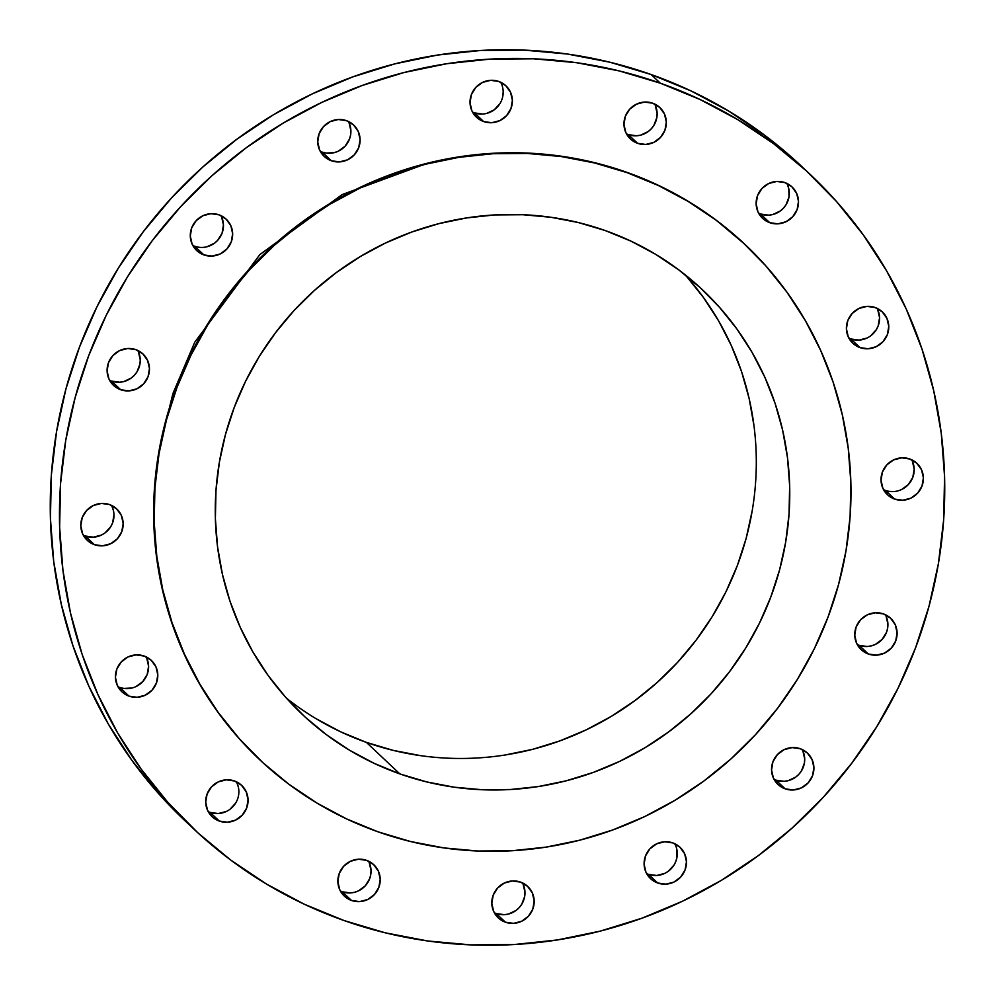 <?xml version="1.0" encoding="UTF-8"?>
<svg xmlns="http://www.w3.org/2000/svg" width="995" height="995" viewBox="0 0 995 995"><rect width="100%" height="100%" fill="white"/><g stroke="black" fill="none" stroke-linecap="round" stroke-linejoin="round"><path stroke-width="1.49" d="M848.922 338.176A21.517 20.895 133.3 0 0 850.812 338.947L860.016 347.616A21.517 20.895 -46.7 0 1 852.827 343.238A21.517 20.895 -46.7 0 1 849.718 316.696A21.517 20.895 -46.7 0 1 875.165 307.53L867.006 306.385L858.946 308.462L852.205 313.437L847.79 320.577L846.409 328.785L848.237 336.795L853.014 343.412L860.016 347.616L868.162 348.772L876.222 346.695L882.975 341.708L887.378 334.569L888.771 326.372L886.931 318.35L882.155 311.733L875.165 307.53A21.517 20.895 -46.7 0 1 882.341 311.908A21.517 20.895 -46.7 0 1 885.45 338.462A21.517 20.895 -46.7 0 1 860.016 347.616L850.812 338.947A21.517 20.895 133.3 0 0 874.294 332.454A21.517 20.895 133.3 0 0 877.055 308.313M883.548 489.639A21.517 20.895 133.3 0 0 885.438 490.411L894.642 499.08A21.517 20.895 -46.7 0 1 887.453 494.702A21.517 20.895 -46.7 0 1 884.344 468.147A21.517 20.895 -46.7 0 1 909.791 458.993L901.632 457.837L893.572 459.914L886.831 464.901L882.416 472.04L881.023 480.237L882.863 488.259L887.639 494.876L894.642 499.08L902.788 500.224L910.848 498.159L917.601 493.172L922.004 486.033L923.397 477.824L921.557 469.814L916.781 463.197L909.791 458.993A21.517 20.895 -46.7 0 1 916.967 463.371A21.517 20.895 -46.7 0 1 920.076 489.913A21.517 20.895 -46.7 0 1 894.642 499.08L885.438 490.411A21.517 20.895 133.3 0 0 908.92 483.918A21.517 20.895 133.3 0 0 911.681 459.777M857.255 644.561A21.517 20.895 133.3 0 0 859.145 645.345L868.349 654.014A21.517 20.895 -46.7 0 1 861.172 649.635A21.517 20.895 -46.7 0 1 858.063 623.081A21.517 20.895 -46.7 0 1 883.498 613.927L875.351 612.771L867.279 614.848L860.538 619.835L856.135 626.974L854.742 635.171L856.571 643.193L861.359 649.81L868.349 654.014L876.495 655.158L884.567 653.081L891.309 648.106L895.711 640.967L897.104 632.758L895.276 624.748L890.5 618.131L883.498 613.927A21.517 20.895 -46.7 0 1 890.687 618.305A21.517 20.895 -46.7 0 1 893.784 644.847A21.517 20.895 -46.7 0 1 868.349 654.014L859.145 645.345A21.517 20.895 133.3 0 0 882.64 638.84A21.517 20.895 133.3 0 0 885.388 614.699M774.06 779.383A21.517 20.895 133.3 0 0 775.951 780.155L785.154 788.824A21.517 20.895 -46.7 0 1 777.966 784.446A21.517 20.895 -46.7 0 1 774.856 757.904A21.517 20.895 -46.7 0 1 800.303 748.737L792.144 747.593L784.085 749.67L777.344 754.645L772.928 761.784L771.548 769.993L773.376 778.003L778.152 784.62L785.154 788.824L793.301 789.98L801.361 787.903L808.114 782.916L812.517 775.777L813.91 767.58L812.069 759.558L807.293 752.941L800.303 748.737A21.517 20.895 -46.7 0 1 807.48 753.115A21.517 20.895 -46.7 0 1 810.589 779.67A21.517 20.895 -46.7 0 1 785.154 788.824L775.951 780.155A21.517 20.895 133.3 0 0 799.433 773.662A21.517 20.895 133.3 0 0 802.194 749.521M646.613 873.56A21.517 20.895 133.3 0 0 648.504 874.331L657.707 883A21.517 20.895 -46.7 0 1 650.519 878.622A21.517 20.895 -46.7 0 1 647.422 852.081A21.517 20.895 -46.7 0 1 672.856 842.914L664.71 841.77L656.638 843.835L649.897 848.822L645.494 855.961L644.101 864.17L645.929 872.18L650.705 878.796L657.707 883L665.854 884.157L673.926 882.08L680.667 877.092L685.07 869.953L686.463 861.745L684.635 853.735L679.846 847.118L672.856 842.914A21.517 20.895 -46.7 0 1 680.033 847.292A21.517 20.895 -46.7 0 1 683.142 873.846A21.517 20.895 -46.7 0 1 657.707 883L648.504 874.331A21.517 20.895 133.3 0 0 671.986 867.839A21.517 20.895 133.3 0 0 674.747 843.698M494.328 912.751A21.517 20.895 133.3 0 0 496.219 913.534L505.423 922.191A21.517 20.895 -46.7 0 1 498.234 917.825A21.517 20.895 -46.7 0 1 495.124 891.271A21.517 20.895 -46.7 0 1 520.572 882.117L512.413 880.961L504.353 883.038L497.612 888.025L493.209 895.164L491.816 903.361L493.644 911.383L498.42 917.999L505.423 922.191L513.569 923.348L521.629 921.27L528.382 916.283L532.785 909.144L534.178 900.948L532.337 892.925L527.561 886.321L520.572 882.117A21.517 20.895 -46.7 0 1 527.748 886.483A21.517 20.895 -46.7 0 1 530.857 913.037A21.517 20.895 -46.7 0 1 505.423 922.191L496.219 913.534A21.517 20.895 133.3 0 0 519.701 907.03A21.517 20.895 133.3 0 0 522.462 882.888M340.377 891.01A21.517 20.895 133.3 0 0 342.28 891.781L351.471 900.45A21.517 20.895 -46.7 0 1 344.295 896.072A21.517 20.895 -46.7 0 1 341.185 869.518A21.517 20.895 -46.7 0 1 366.62 860.364L358.474 859.207L350.414 861.284L343.661 866.272L339.258 873.411L337.865 881.607L339.705 889.629L344.481 896.246L351.471 900.45L359.63 901.594L367.69 899.53L374.431 894.542L378.834 887.403L380.227 879.194L378.398 871.185L373.622 864.568L366.62 860.364A21.517 20.895 -46.7 0 1 373.809 864.742A21.517 20.895 -46.7 0 1 376.918 891.284A21.517 20.895 -46.7 0 1 351.471 900.45L342.28 891.781A21.517 20.895 133.3 0 0 365.762 885.289A21.517 20.895 133.3 0 0 368.511 861.135M208.216 811.621A21.517 20.895 133.3 0 0 210.107 812.405L219.31 821.062A21.517 20.895 -46.7 0 1 212.122 816.684A21.517 20.895 -46.7 0 1 209.012 790.142A21.517 20.895 -46.7 0 1 234.459 780.975L226.3 779.831L218.241 781.908L211.5 786.896L207.097 794.022L205.704 802.231L207.532 810.253L212.308 816.858L219.31 821.062L227.457 822.218L235.517 820.141L242.27 815.154L246.673 808.015L248.066 799.818L246.225 791.796L241.449 785.179L234.459 780.975A21.517 20.895 -46.7 0 1 241.636 785.354A21.517 20.895 -46.7 0 1 244.745 811.908A21.517 20.895 -46.7 0 1 219.31 821.062L210.107 812.405A21.517 20.895 133.3 0 0 233.589 805.9A21.517 20.895 133.3 0 0 236.35 781.759M117.945 686.687A21.517 20.895 133.3 0 0 119.835 687.47L129.039 696.139A21.517 20.895 -46.7 0 1 121.863 691.761A21.517 20.895 -46.7 0 1 118.753 665.207A21.517 20.895 -46.7 0 1 144.188 656.053L136.041 654.897L127.969 656.974L121.228 661.961L116.825 669.1L115.432 677.296L117.261 685.319L122.049 691.935L129.039 696.139L137.186 697.284L145.258 695.207L151.999 690.219L156.402 683.092L157.795 674.884L155.966 666.861L151.19 660.257L144.188 656.053A21.517 20.895 -46.7 0 1 151.377 660.431A21.517 20.895 -46.7 0 1 154.474 686.973A21.517 20.895 -46.7 0 1 129.039 696.139L119.835 687.47A21.517 20.895 133.3 0 0 143.317 680.966A21.517 20.895 133.3 0 0 146.078 656.824M83.319 535.223A21.517 20.895 133.3 0 0 85.209 536.006L94.413 544.675A21.517 20.895 -46.7 0 1 87.237 540.297A21.517 20.895 -46.7 0 1 84.127 513.743A21.517 20.895 -46.7 0 1 109.562 504.589L101.415 503.433L93.343 505.51L86.602 510.497L82.199 517.636L80.806 525.833L82.635 533.855L87.423 540.472L94.413 544.675L102.56 545.82L110.632 543.743L117.373 538.768L121.776 531.628L123.169 523.42L121.34 515.41L116.564 508.793L109.562 504.589A21.517 20.895 -46.7 0 1 116.751 508.967A21.517 20.895 -46.7 0 1 119.848 535.509A21.517 20.895 -46.7 0 1 94.413 544.675L85.209 536.006A21.517 20.895 133.3 0 0 108.704 529.502A21.517 20.895 133.3 0 0 111.452 505.36M109.612 380.301A21.517 20.895 133.3 0 0 111.502 381.073L120.706 389.741A21.517 20.895 -46.7 0 1 113.517 385.363A21.517 20.895 -46.7 0 1 110.408 358.822A21.517 20.895 -46.7 0 1 135.855 349.655L127.696 348.499L119.636 350.576L112.895 355.563L108.48 362.702L107.087 370.911L108.928 378.921L113.704 385.538L120.706 389.741L128.852 390.886L136.912 388.821L143.666 383.834L148.068 376.695L149.461 368.486L147.621 360.476L142.845 353.859L135.855 349.655A21.517 20.895 -46.7 0 1 143.031 354.033A21.517 20.895 -46.7 0 1 146.141 380.575A21.517 20.895 -46.7 0 1 120.706 389.741L111.502 381.073A21.517 20.895 133.3 0 0 134.984 374.58A21.517 20.895 133.3 0 0 137.745 350.439M192.806 245.479A21.517 20.895 133.3 0 0 194.697 246.262L203.9 254.919A21.517 20.895 -46.7 0 1 196.711 250.553A21.517 20.895 -46.7 0 1 193.615 223.999A21.517 20.895 -46.7 0 1 219.049 214.845L210.903 213.689L202.831 215.766L196.09 220.753L191.687 227.892L190.294 236.089L192.122 244.111L196.898 250.728L203.9 254.919L212.047 256.076L220.119 253.999L226.86 249.011L231.263 241.872L232.656 233.676L230.828 225.654L226.039 219.049L219.049 214.845A21.517 20.895 -46.7 0 1 226.226 219.223A21.517 20.895 -46.7 0 1 229.335 245.765A21.517 20.895 -46.7 0 1 203.9 254.919L194.697 246.262A21.517 20.895 133.3 0 0 218.179 239.758A21.517 20.895 133.3 0 0 220.94 215.617M320.253 151.302A21.517 20.895 133.3 0 0 322.144 152.086L331.347 160.755A21.517 20.895 -46.7 0 1 324.159 156.377A21.517 20.895 -46.7 0 1 321.049 129.823A21.517 20.895 -46.7 0 1 346.496 120.669L338.337 119.512L330.278 121.589L323.537 126.576L319.121 133.716L317.741 141.912L319.569 149.934L324.345 156.551L331.347 160.755L339.494 161.899L347.553 159.822L354.307 154.847L358.71 147.708L360.103 139.499L358.262 131.477L353.486 124.873L346.496 120.669A21.517 20.895 -46.7 0 1 353.673 125.047A21.517 20.895 -46.7 0 1 356.782 151.588A21.517 20.895 -46.7 0 1 331.347 160.755L322.144 152.086A21.517 20.895 133.3 0 0 345.626 145.581A21.517 20.895 133.3 0 0 348.387 121.44M472.538 112.112A21.517 20.895 133.3 0 0 474.428 112.883L483.632 121.552A21.517 20.895 -46.7 0 1 476.443 117.174A21.517 20.895 -46.7 0 1 473.346 90.632A21.517 20.895 -46.7 0 1 498.781 81.466L490.622 80.321L482.563 82.398L475.821 87.373L471.419 94.513L470.026 102.721L471.854 110.731L476.63 117.348L483.632 121.552L491.779 122.708L499.838 120.631L506.592 115.644L510.995 108.505L512.388 100.308L510.559 92.286L505.771 85.669L498.781 81.466A21.517 20.895 -46.7 0 1 505.957 85.844A21.517 20.895 -46.7 0 1 509.067 112.398A21.517 20.895 -46.7 0 1 483.632 121.552L474.428 112.883A21.517 20.895 133.3 0 0 497.91 106.39A21.517 20.895 133.3 0 0 500.672 82.249M758.65 213.241A21.517 20.895 133.3 0 0 760.541 214.024L769.744 222.681A21.517 20.895 -46.7 0 1 762.556 218.303A21.517 20.895 -46.7 0 1 759.459 191.761A21.517 20.895 -46.7 0 1 784.893 182.595L776.747 181.451L768.675 183.528L761.934 188.515L757.531 195.642L756.138 203.851L757.966 211.873L762.742 218.477L769.744 222.681L777.891 223.838L785.95 221.761L792.704 216.773L797.107 209.634L798.5 201.438L796.672 193.416L791.883 186.799L784.893 182.595A21.517 20.895 -46.7 0 1 792.07 186.973A21.517 20.895 -46.7 0 1 795.179 213.527A21.517 20.895 -46.7 0 1 769.744 222.681L760.541 214.024A21.517 20.895 133.3 0 0 784.023 207.52A21.517 20.895 133.3 0 0 786.784 183.378M626.489 133.865A21.517 20.895 133.3 0 0 628.38 134.636L637.571 143.305A21.517 20.895 -46.7 0 1 630.395 138.927A21.517 20.895 -46.7 0 1 627.285 112.373A21.517 20.895 -46.7 0 1 652.72 103.219L644.573 102.062L636.514 104.139L629.76 109.127L625.357 116.266L623.964 124.462L625.805 132.484L630.581 139.101L637.571 143.305L645.73 144.449L653.79 142.385L660.531 137.397L664.946 130.258L666.327 122.049L664.498 114.039L659.722 107.423L652.72 103.219A21.517 20.895 -46.7 0 1 659.909 107.597A21.517 20.895 -46.7 0 1 663.018 134.138A21.517 20.895 -46.7 0 1 637.571 143.305L628.38 134.636A21.517 20.895 133.3 0 0 651.862 128.144A21.517 20.895 133.3 0 0 654.623 103.99M159.66 447.414L172.894 393.61L194.721 342.268L259.832 254.596L342.106 194.597L427.34 163.255M343.897 920.487L304.147 904.156L266.287 883.933L230.703 860.041L197.744 832.703L167.707 802.169L140.892 768.749L117.547 732.755L97.92 694.547L82.175 654.474L70.471 612.932L62.934 570.322L59.625 527.039L60.571 483.533L65.769 440.188L75.185 397.453L88.692 355.712L106.191 315.378L127.497 276.834L152.422 240.467L180.704 206.612L212.084 175.605L246.25 147.745L282.891 123.281L321.646 102.473L362.13 85.508L403.958 72.548L446.743 63.73L490.05 59.128L533.482 58.78L576.602 62.71L619.014 70.869L660.294 83.17A449.566 436.407 -46.7 0 1 810.365 174.598A449.566 436.407 -46.7 0 1 875.252 729.161A449.566 436.407 -46.7 0 1 343.897 920.487A449.566 436.407 -46.7 0 1 193.838 829.071A449.566 436.407 -46.7 0 1 128.952 274.508A449.566 436.407 -46.7 0 1 660.294 83.17L700.057 99.512L737.904 119.723L773.488 143.616L806.46 170.966L836.496 201.487L863.312 234.919L886.644 270.914L906.283 309.122L922.029 349.195L933.72 390.736L941.27 433.347L944.578 476.617L943.621 520.136L938.422 563.468L929.019 606.216L915.5 647.956L898.012 688.291L876.694 726.823L851.782 763.19L823.499 797.045L792.119 828.051L757.941 855.924L721.313 880.388L682.558 901.196L642.073 918.161L600.234 931.121L557.461 939.939L514.154 944.541L470.722 944.877L427.589 940.959L385.189 932.8L343.897 920.487M810.365 174.598L801.162 165.929A449.566 436.407 133.3 0 0 651.103 74.513L660.294 83.17L651.103 74.513A449.566 436.407 133.3 0 0 119.748 265.839A449.566 436.407 133.3 0 0 184.635 820.402L193.838 829.071M377.976 831.808L346.683 818.947L316.883 803.027L288.873 784.222L262.916 762.692L239.273 738.663L218.154 712.358L199.784 684.025L184.336 653.939L171.936 622.385L162.732 589.687L156.787 556.143L154.188 522.076L154.934 487.824L159.026 453.695L166.426 420.052L177.073 387.192L190.841 355.439L207.619 325.104L227.233 296.473L249.509 269.819L274.21 245.417L301.112 223.477L329.954 204.224L360.451 187.831L392.328 174.486L425.263 164.275L458.931 157.334L493.035 153.715L527.226 153.441L561.168 156.538L594.562 162.956L627.061 172.645A353.909 343.549 -46.7 0 1 745.193 244.608A353.909 343.549 -46.7 0 1 796.274 681.189A353.909 343.549 -46.7 0 1 377.976 831.808A353.909 343.549 -46.7 0 1 259.844 759.844A353.909 343.549 -46.7 0 1 208.763 323.276A353.909 343.549 -46.7 0 1 627.061 172.645L658.354 185.505L688.154 201.425L716.164 220.231L742.121 241.76L765.764 265.789L786.871 292.095L805.254 320.44L820.701 350.514L833.101 382.068L842.305 414.766L848.237 448.31L850.849 482.376L850.103 516.641L846.011 550.757L838.598 584.401L827.964 617.261L814.196 649.014L797.418 679.349L777.804 707.98L755.528 734.633L730.827 759.036L703.925 780.975L675.083 800.229L644.586 816.621L612.709 829.979L579.774 840.178L546.093 847.118L512.002 850.737L477.811 851.011L443.869 847.914L410.475 841.496L377.976 831.808M745.193 244.608L744.77 244.223A353.909 343.549 133.3 0 0 626.639 172.247L626.639 172.247A353.909 343.549 133.3 0 0 208.341 322.877A353.909 343.549 133.3 0 0 259.421 759.446L259.844 759.844M286.411 698.129A291.734 283.202 133.3 0 0 366.409 742.394L399.853 773.911A291.734 283.202 -46.7 0 1 302.48 714.584A291.734 283.202 -46.7 0 1 260.367 354.705A291.734 283.202 -46.7 0 1 605.184 230.542A291.734 283.202 -46.7 0 1 702.557 289.868A291.734 283.202 -46.7 0 1 744.67 649.747A291.734 283.202 -46.7 0 1 399.853 773.911L366.409 742.394A291.734 283.202 133.3 0 0 704.746 628.144A291.734 283.202 133.3 0 0 685.169 274.819M605.184 230.542L578.394 222.557L550.869 217.271L522.885 214.721L494.702 214.932L466.593 217.93L438.832 223.651L411.681 232.059L385.413 243.066L360.265 256.573L336.497 272.443L314.32 290.528L293.948 310.651L275.603 332.616L259.421 356.222L245.603 381.222L234.248 407.403L225.479 434.492L219.373 462.227L215.99 490.348L215.38 518.582L217.532 546.665L222.42 574.314L230.007 601.279L240.23 627.285L252.966 652.086L268.115 675.443L285.515 697.134L305.005 716.935L326.397 734.683L349.494 750.193L374.058 763.302L399.853 773.911L426.644 781.896L454.168 787.182L482.152 789.731L510.335 789.52L538.444 786.535L566.205 780.801L593.356 772.394L619.624 761.386L644.772 747.879L668.54 732.009L690.717 713.925L711.089 693.801L729.434 671.836L745.603 648.23L759.434 623.231L770.789 597.05L779.558 569.961L785.664 542.225L789.035 514.104L789.657 485.871L787.505 457.787L782.617 430.138L775.018 403.174L764.807 377.167L752.071 352.367L736.922 329.009L719.522 307.331L700.032 287.518L678.627 269.769L655.543 254.26L630.979 241.151L605.184 230.542M744.907 244.347L715.753 219.833L687.732 201.027L657.944 185.12L626.639 172.247L594.139 162.558L560.757 156.14L526.803 153.056L492.612 153.317L458.521 156.936L424.84 163.889L391.906 174.088L360.041 187.446L329.532 203.826L300.689 223.079L273.787 245.019L249.086 269.434L226.823 296.075L207.196 324.706L190.431 355.053L176.65 386.794L166.016 419.654L158.615 453.31L154.511 487.426L153.765 521.678L156.377 555.745L162.309 589.289L171.526 621.999L183.913 653.541L199.373 683.627L217.743 711.96L238.85 738.265L259.546 759.571M797.256 162.297L764.297 134.959L728.713 111.067L690.853 90.844L651.103 74.513L609.811 62.2L567.411 54.041L524.278 50.123L480.846 50.459L437.539 55.061L394.766 63.879L352.926 76.839L312.442 93.804L273.687 114.612L237.059 139.076L202.88 166.949L171.501 197.955L143.218 231.81L118.305 268.177L96.988 306.709L79.501 347.044L65.981 388.784L56.578 431.531L51.379 474.864L50.422 518.383L53.73 561.653L61.28 604.263L72.971 645.805L88.717 685.878L108.355 724.086L131.688 760.08L158.503 793.512L184.796 820.552M877.739 309.681L879.568 317.703L878.175 325.9L876.321 329.681L870.637 335.862M867.031 338.026L858.959 340.103L850.812 338.947M912.365 461.145L914.194 469.167L912.801 477.364L908.398 484.503L901.657 489.49M893.585 491.567L889.443 491.393M886.072 616.079L887.913 624.089L887.615 628.255L886.52 632.298L882.105 639.437L875.364 644.424L871.421 645.854L867.304 646.501L859.145 645.345M802.878 750.889L804.706 758.911L804.408 763.065L801.46 770.889L798.91 774.247L795.776 777.07L788.227 780.665L784.097 781.311L775.951 780.155M676.749 848.971L676.973 857.242L675.879 861.284L674.013 865.065L668.329 871.247L664.722 873.411L656.663 875.488L648.504 874.331M523.146 884.269L524.974 892.279L524.688 896.445L521.728 904.256L519.179 907.627L516.044 910.437L508.495 914.044L504.378 914.679L496.219 913.534M369.195 862.516L371.035 870.538L370.737 874.692L369.642 878.734L365.24 885.873L358.486 890.861L354.543 892.291L350.427 892.938L342.28 891.781M237.034 783.127L238.34 787.045M235.616 803.127L229.932 809.308M226.325 811.472L218.253 813.549L210.107 812.405M146.762 658.205L148.591 666.215L147.21 674.423L142.795 681.563L136.054 686.538M132.111 687.98L123.853 688.453L119.835 687.47M112.136 506.741L113.455 510.646M113.977 514.763L112.584 522.96L110.719 526.741L105.035 532.91L101.428 535.086L93.368 537.163L85.209 536.006M138.429 351.807L140.258 359.829L139.959 363.983L137.011 371.807L134.462 375.165L131.328 377.988L123.778 381.582L119.649 382.229L111.502 381.073M221.624 216.997L223.452 225.007L222.072 233.216L217.656 240.355L214.522 243.166L206.972 246.772M198.714 247.233L194.697 246.262M349.071 122.82L350.899 130.83L350.601 134.997L349.506 139.039L345.103 146.178L338.362 151.165L334.419 152.596L326.149 153.068L322.144 152.086M503.184 91.639L502.898 95.794M499.938 103.617L494.254 109.798L486.704 113.393M482.587 114.039L474.428 112.883M787.468 184.747L788.786 188.664L789.01 196.923L786.05 204.746L783.5 208.104L780.366 210.928L772.816 214.522L768.7 215.169L760.541 214.024M655.295 105.37L657.135 113.393L656.837 117.547L653.889 125.37L651.339 128.728L648.205 131.551L640.643 135.146L636.526 135.793L628.38 134.636M420.711 755.678L393.199 750.379L366.409 742.394L340.601 731.798L316.037 718.676M686.065 275.814L703.465 297.505L718.614 320.863L731.35 345.663L741.573 371.657L749.16 398.622L754.061 426.27M752.208 510.721L746.113 538.457L737.345 565.546L725.989 591.714L712.159 616.726L695.99 640.32L677.632 662.297L657.272 682.408L635.096 700.492L611.316 716.375L586.167 729.87L559.899 740.889L532.748 749.297L504.987 755.018"/></g></svg>
